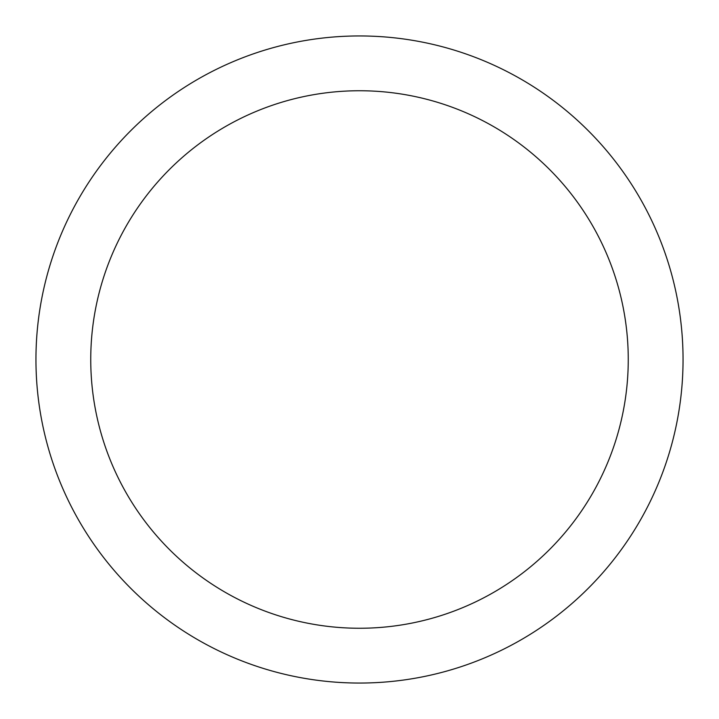 <?xml version="1.0" encoding="UTF-8"?>
<svg xmlns="http://www.w3.org/2000/svg" width="719" height="719" viewBox="0 0 719 719"><rect width="100%" height="100%" fill="white"/><g stroke="black" fill="none" stroke-linecap="round" stroke-linejoin="round"><path stroke-width="1.08" d="M359.5 683.05A323.55 323.55 0 0 0 683.05 359.5A323.55 323.55 0 0 0 359.5 35.95A323.55 323.55 0 0 0 35.95 359.5A323.55 323.55 0 0 0 359.5 683.05M359.5 628.253A268.753 268.753 0 0 0 628.253 359.5A268.753 268.753 0 0 0 359.5 90.747A268.753 268.753 0 0 0 90.747 359.5A268.753 268.753 0 0 0 359.5 628.253"/></g></svg>
